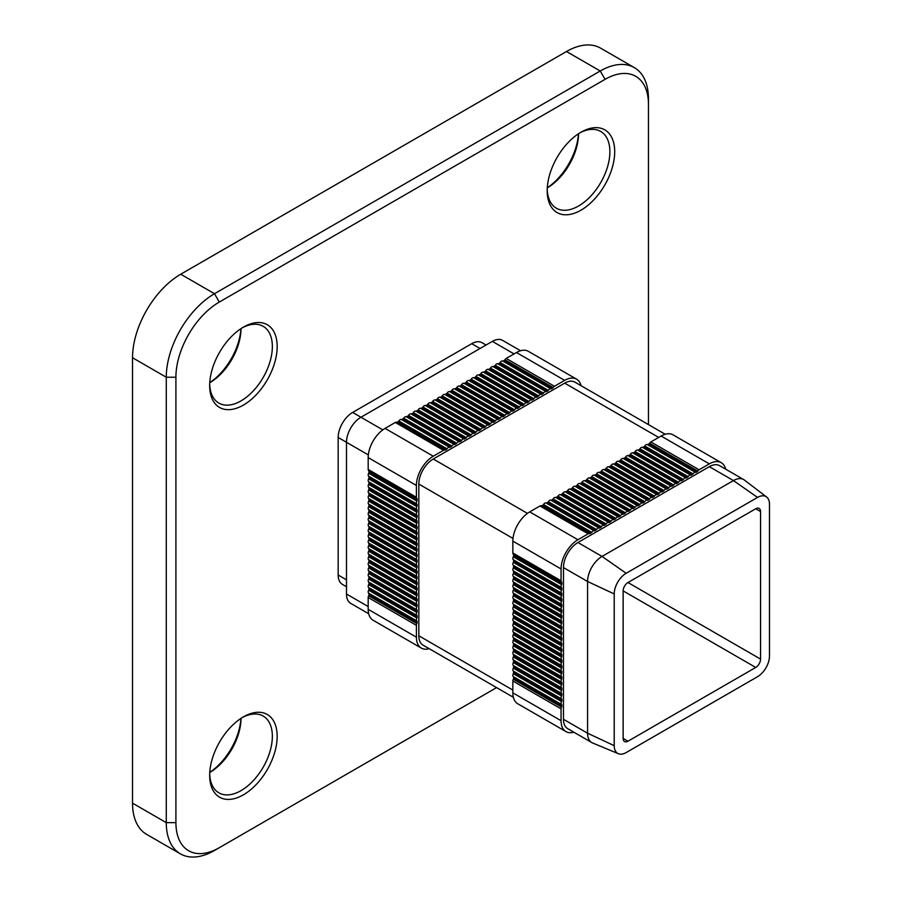 <?xml version="1.0" encoding="UTF-8"?>
<svg xmlns="http://www.w3.org/2000/svg" width="902" height="902" viewBox="0 0 902 902"><rect width="100%" height="100%" fill="white"/><g stroke="black" fill="none" stroke-linecap="round" stroke-linejoin="round"><path stroke-width="1.35" d="M581.046 385.673A23.869 13.778 120 0 0 576.603 379.178L528.392 351.34A23.869 13.778 120 0 0 516.463 352.524L506.214 358.432A2.729 1.578 120 0 0 504.94 359.729A1.364 0.789 -60 0 1 504.297 360.372L503.305 360.947A1.364 0.789 -60 0 1 502.662 361.037A2.729 1.578 120 0 0 500.114 362.514A1.364 0.789 -60 0 1 499.471 363.156L498.479 363.731A1.364 0.789 -60 0 1 497.848 363.822A2.729 1.578 120 0 0 495.288 365.299A1.364 0.789 -60 0 1 494.657 365.941L493.665 366.516A1.364 0.789 -60 0 1 493.022 366.607A2.729 1.578 120 0 0 490.474 368.084A1.364 0.789 -60 0 1 489.831 368.726L488.839 369.301A1.364 0.789 -60 0 1 488.196 369.392A2.729 1.578 120 0 0 485.648 370.869A1.364 0.789 -60 0 1 485.005 371.511L484.013 372.086A1.364 0.789 -60 0 1 483.382 372.176A2.729 1.578 120 0 0 480.822 373.653A1.364 0.789 -60 0 1 480.191 374.296L479.199 374.871A1.364 0.789 -60 0 1 478.556 374.961A2.729 1.578 120 0 0 476.008 376.427A1.364 0.789 -60 0 1 475.365 377.081L474.373 377.656A1.364 0.789 -60 0 1 473.73 377.746A2.729 1.578 120 0 0 471.182 379.212A1.364 0.789 -60 0 1 470.54 379.866L469.547 380.441A1.364 0.789 -60 0 1 468.916 380.531A2.729 1.578 120 0 0 466.357 381.997A1.364 0.789 -60 0 1 465.725 382.651L464.733 383.226A1.364 0.789 -60 0 1 464.09 383.316A2.729 1.578 120 0 0 461.542 384.782A1.364 0.789 -60 0 1 460.899 385.436L459.907 386A1.364 0.789 -60 0 1 459.265 386.09A2.729 1.578 120 0 0 456.716 387.567A1.364 0.789 -60 0 1 456.074 388.21L455.082 388.785A1.364 0.789 -60 0 1 454.45 388.875A2.729 1.578 120 0 0 451.891 390.352A1.364 0.789 -60 0 1 451.259 390.994L450.267 391.569A1.364 0.789 -60 0 1 449.624 391.66A2.729 1.578 120 0 0 447.076 393.137A1.364 0.789 -60 0 1 446.434 393.779L445.441 394.354A1.364 0.789 -60 0 1 444.799 394.445A2.729 1.578 120 0 0 442.251 395.922A1.364 0.789 -60 0 1 441.619 396.564L440.616 397.139A1.364 0.789 -60 0 1 439.984 397.23A2.729 1.578 120 0 0 437.425 398.707A1.364 0.789 -60 0 1 436.793 399.349L435.801 399.924A1.364 0.789 -60 0 1 435.159 400.014A2.729 1.578 120 0 0 432.61 401.491A1.364 0.789 -60 0 1 431.968 402.134L430.976 402.709A1.364 0.789 -60 0 1 430.333 402.799A2.729 1.578 120 0 0 427.785 404.265A1.364 0.789 -60 0 1 427.153 404.919L426.15 405.494A1.364 0.789 -60 0 1 425.518 405.584A2.729 1.578 120 0 0 422.959 407.05A1.364 0.789 -60 0 1 422.328 407.704L421.335 408.279A1.364 0.789 -60 0 1 420.693 408.369A2.729 1.578 120 0 0 418.145 409.835A1.364 0.789 -60 0 1 417.502 410.489L416.51 411.064A1.364 0.789 -60 0 1 415.867 411.154A2.729 1.578 120 0 0 413.319 412.62A1.364 0.789 -60 0 1 412.688 413.274L411.684 413.838A1.364 0.789 -60 0 1 411.053 413.928A2.729 1.578 120 0 0 408.505 415.405A1.364 0.789 -60 0 1 407.862 416.047L406.87 416.623A1.364 0.789 -60 0 1 406.227 416.713A2.729 1.578 120 0 0 403.679 418.19A1.364 0.789 -60 0 1 403.036 418.832L402.044 419.407A1.364 0.789 -60 0 1 401.413 419.498A2.729 1.578 120 0 0 398.853 420.975A1.364 0.789 -60 0 1 398.222 421.617L397.218 422.192A1.364 0.789 -60 0 1 396.587 422.283A2.729 1.578 120 0 0 395.313 422.463L385.064 428.382A23.869 13.778 120 0 0 368.185 457.607L368.185 469.446A2.729 1.578 120 0 0 368.67 470.641A1.364 0.789 -60 0 1 368.907 471.239L368.907 472.377A1.364 0.789 -60 0 1 368.67 473.257A2.729 1.578 120 0 0 368.67 476.2A1.364 0.789 -60 0 1 368.907 476.797L368.907 477.947A1.364 0.789 -60 0 1 368.67 478.827A2.729 1.578 120 0 0 368.67 481.769A1.364 0.789 -60 0 1 368.907 482.367L368.907 483.517A1.364 0.789 -60 0 1 368.67 484.397A2.729 1.578 120 0 0 368.67 487.339A1.364 0.789 -60 0 1 368.907 487.937L368.907 489.087A1.364 0.789 -60 0 1 368.67 489.966A2.729 1.578 120 0 0 368.67 492.909A1.364 0.789 -60 0 1 368.907 493.507L368.907 494.657A1.364 0.789 -60 0 1 368.67 495.525A2.729 1.578 120 0 0 368.67 498.479A1.364 0.789 -60 0 1 368.907 499.077L368.907 500.227A1.364 0.789 -60 0 1 368.67 501.095A2.729 1.578 120 0 0 368.67 504.049A1.364 0.789 -60 0 1 368.907 504.635L368.907 505.785A1.364 0.789 -60 0 1 368.67 506.665A2.729 1.578 120 0 0 368.67 509.607A1.364 0.789 -60 0 1 368.907 510.205L368.907 511.355A1.364 0.789 -60 0 1 368.67 512.235A2.729 1.578 120 0 0 368.67 515.177A1.364 0.789 -60 0 1 368.907 515.775L368.907 516.925A1.364 0.789 -60 0 1 368.67 517.804A2.729 1.578 120 0 0 368.67 520.747A1.364 0.789 -60 0 1 368.907 521.345L368.907 522.495A1.364 0.789 -60 0 1 368.67 523.363A2.729 1.578 120 0 0 368.67 526.317A1.364 0.789 -60 0 1 368.907 526.915L368.907 528.065A1.364 0.789 -60 0 1 368.67 528.933A2.729 1.578 120 0 0 368.67 531.887A1.364 0.789 -60 0 1 368.907 532.484L368.907 533.623A1.364 0.789 -60 0 1 368.67 534.503A2.729 1.578 120 0 0 368.67 537.445A1.364 0.789 -60 0 1 368.907 538.043L368.907 539.193A1.364 0.789 -60 0 1 368.67 540.072A2.729 1.578 120 0 0 368.67 543.015A1.364 0.789 -60 0 1 368.907 543.613L368.907 544.763A1.364 0.789 -60 0 1 368.67 545.642A2.729 1.578 120 0 0 368.67 548.585A1.364 0.789 -60 0 1 368.907 549.183L368.907 550.333A1.364 0.789 -60 0 1 368.67 551.212A2.729 1.578 120 0 0 368.67 554.155A1.364 0.789 -60 0 1 368.907 554.753L368.907 555.903A1.364 0.789 -60 0 1 368.67 556.771A2.729 1.578 120 0 0 368.67 559.725A1.364 0.789 -60 0 1 368.907 560.322L368.907 561.461A1.364 0.789 -60 0 1 368.67 562.341A2.729 1.578 120 0 0 368.67 565.283A1.364 0.789 -60 0 1 368.907 565.881L368.907 567.031A1.364 0.789 -60 0 1 368.67 567.91A2.729 1.578 120 0 0 368.67 570.853A1.364 0.789 -60 0 1 368.907 571.451L368.907 572.601A1.364 0.789 -60 0 1 368.67 573.48A2.729 1.578 120 0 0 368.67 576.423A1.364 0.789 -60 0 1 368.907 577.021L368.907 578.171A1.364 0.789 -60 0 1 368.67 579.05A2.729 1.578 120 0 0 368.67 581.993A1.364 0.789 -60 0 1 368.907 582.591L368.907 583.741A1.364 0.789 -60 0 1 368.67 584.609A2.729 1.578 120 0 0 368.67 587.563A1.364 0.789 -60 0 1 368.907 588.16L368.907 589.31A1.364 0.789 -60 0 1 368.67 590.179A2.729 1.578 120 0 0 368.67 593.133A1.364 0.789 -60 0 1 368.907 593.73L368.907 594.869A1.364 0.789 -60 0 1 368.67 595.748A2.729 1.578 120 0 0 368.185 597.496L368.185 609.335A23.869 13.778 120 0 0 373.135 620.26L421.347 648.098A23.869 13.778 120 0 0 429.194 648.696M576.603 379.178A23.869 13.778 120 0 0 564.675 380.362L554.426 386.27A2.729 1.578 120 0 0 553.152 387.567A1.364 0.789 -60 0 1 552.52 388.21L551.517 388.785A1.364 0.789 -60 0 1 550.885 388.875A2.729 1.578 120 0 0 548.326 390.352A1.364 0.789 -60 0 1 547.694 390.994L546.702 391.569A1.364 0.789 -60 0 1 546.06 391.66A2.729 1.578 120 0 0 543.511 393.137A1.364 0.789 -60 0 1 542.869 393.779L541.876 394.354A1.364 0.789 -60 0 1 541.234 394.445A2.729 1.578 120 0 0 538.686 395.922A1.364 0.789 -60 0 1 538.054 396.564L537.051 397.139A1.364 0.789 -60 0 1 536.419 397.23A2.729 1.578 120 0 0 533.871 398.707A1.364 0.789 -60 0 1 533.229 399.349L532.236 399.924A1.364 0.789 -60 0 1 531.594 400.014A2.729 1.578 120 0 0 529.046 401.491A1.364 0.789 -60 0 1 528.403 402.134L527.411 402.709A1.364 0.789 -60 0 1 526.779 402.799A2.729 1.578 120 0 0 524.22 404.265A1.364 0.789 -60 0 1 523.588 404.919L522.585 405.494A1.364 0.789 -60 0 1 521.954 405.584A2.729 1.578 120 0 0 519.405 407.05A1.364 0.789 -60 0 1 518.763 407.704L517.771 408.279A1.364 0.789 -60 0 1 517.128 408.369A2.729 1.578 120 0 0 514.58 409.835A1.364 0.789 -60 0 1 513.937 410.489L512.945 411.064A1.364 0.789 -60 0 1 512.313 411.154A2.729 1.578 120 0 0 509.754 412.62A1.364 0.789 -60 0 1 509.123 413.274L508.119 413.838A1.364 0.789 -60 0 1 507.488 413.928A2.729 1.578 120 0 0 504.94 415.405A1.364 0.789 -60 0 1 504.297 416.047L503.305 416.623A1.364 0.789 -60 0 1 502.662 416.713A2.729 1.578 120 0 0 500.114 418.19A1.364 0.789 -60 0 1 499.471 418.832L498.479 419.407A1.364 0.789 -60 0 1 497.848 419.498A2.729 1.578 120 0 0 495.288 420.975A1.364 0.789 -60 0 1 494.657 421.617L493.665 422.192A1.364 0.789 -60 0 1 493.022 422.283A2.729 1.578 120 0 0 490.474 423.76A1.364 0.789 -60 0 1 489.831 424.402L488.839 424.977A1.364 0.789 -60 0 1 488.196 425.067A2.729 1.578 120 0 0 485.648 426.545A1.364 0.789 -60 0 1 485.005 427.187L484.013 427.762A1.364 0.789 -60 0 1 483.382 427.852A2.729 1.578 120 0 0 480.822 429.329A1.364 0.789 -60 0 1 480.191 429.972L479.199 430.547A1.364 0.789 -60 0 1 478.556 430.637A2.729 1.578 120 0 0 476.008 432.114A1.364 0.789 -60 0 1 475.365 432.757L474.373 433.332A1.364 0.789 -60 0 1 473.73 433.422A2.729 1.578 120 0 0 471.182 434.888A1.364 0.789 -60 0 1 470.54 435.542L469.547 436.117A1.364 0.789 -60 0 1 468.916 436.207A2.729 1.578 120 0 0 466.357 437.673A1.364 0.789 -60 0 1 465.725 438.327L464.733 438.902A1.364 0.789 -60 0 1 464.09 438.992A2.729 1.578 120 0 0 461.542 440.458A1.364 0.789 -60 0 1 460.899 441.112L459.907 441.687A1.364 0.789 -60 0 1 459.265 441.766A2.729 1.578 120 0 0 456.716 443.243A1.364 0.789 -60 0 1 456.074 443.897L455.082 444.46A1.364 0.789 -60 0 1 454.45 444.551A2.729 1.578 120 0 0 451.891 446.028A1.364 0.789 -60 0 1 451.259 446.67L450.267 447.245A1.364 0.789 -60 0 1 449.624 447.336A2.729 1.578 120 0 0 447.076 448.813A1.364 0.789 -60 0 1 446.434 449.455L445.441 450.03A1.364 0.789 -60 0 1 444.799 450.121A2.729 1.578 120 0 0 443.525 450.301L433.276 456.22A23.869 13.778 120 0 0 416.408 485.445L416.408 497.284A2.729 1.578 120 0 0 416.882 498.479A1.364 0.789 -60 0 1 417.13 499.077L417.13 500.215A1.364 0.789 -60 0 1 416.882 501.095A2.729 1.578 120 0 0 416.882 504.038A1.364 0.789 -60 0 1 417.13 504.635L417.13 505.785A1.364 0.789 -60 0 1 416.882 506.665A2.729 1.578 120 0 0 416.882 509.607A1.364 0.789 -60 0 1 417.13 510.205L417.13 511.355A1.364 0.789 -60 0 1 416.882 512.235A2.729 1.578 120 0 0 416.882 515.177A1.364 0.789 -60 0 1 417.13 515.775L417.13 516.925A1.364 0.789 -60 0 1 416.882 517.804A2.729 1.578 120 0 0 416.882 520.747A1.364 0.789 -60 0 1 417.13 521.345L417.13 522.495A1.364 0.789 -60 0 1 416.882 523.363A2.729 1.578 120 0 0 416.882 526.317A1.364 0.789 -60 0 1 417.13 526.915L417.13 528.065A1.364 0.789 -60 0 1 416.882 528.933A2.729 1.578 120 0 0 416.882 531.887A1.364 0.789 -60 0 1 417.13 532.484L417.13 533.623A1.364 0.789 -60 0 1 416.882 534.503A2.729 1.578 120 0 0 416.882 537.445A1.364 0.789 -60 0 1 417.13 538.043L417.13 539.193A1.364 0.789 -60 0 1 416.882 540.072A2.729 1.578 120 0 0 416.882 543.015A1.364 0.789 -60 0 1 417.13 543.613L417.13 544.763A1.364 0.789 -60 0 1 416.882 545.642A2.729 1.578 120 0 0 416.882 548.585A1.364 0.789 -60 0 1 417.13 549.183L417.13 550.333A1.364 0.789 -60 0 1 416.882 551.201A2.729 1.578 120 0 0 416.882 554.155A1.364 0.789 -60 0 1 417.13 554.753L417.13 555.903A1.364 0.789 -60 0 1 416.882 556.771A2.729 1.578 120 0 0 416.882 559.725A1.364 0.789 -60 0 1 417.13 560.322L417.13 561.461A1.364 0.789 -60 0 1 416.882 562.341A2.729 1.578 120 0 0 416.882 565.283A1.364 0.789 -60 0 1 417.13 565.881L417.13 567.031A1.364 0.789 -60 0 1 416.882 567.91A2.729 1.578 120 0 0 416.882 570.853A1.364 0.789 -60 0 1 417.13 571.451L417.13 572.601A1.364 0.789 -60 0 1 416.882 573.48A2.729 1.578 120 0 0 416.882 576.423A1.364 0.789 -60 0 1 417.13 577.021L417.13 578.171A1.364 0.789 -60 0 1 416.882 579.05A2.729 1.578 120 0 0 416.882 581.993A1.364 0.789 -60 0 1 417.13 582.591L417.13 583.741A1.364 0.789 -60 0 1 416.882 584.609A2.729 1.578 120 0 0 416.882 587.563A1.364 0.789 -60 0 1 417.13 588.16L417.13 589.31A1.364 0.789 -60 0 1 416.882 590.179A2.729 1.578 120 0 0 416.882 593.121A1.364 0.789 -60 0 1 417.13 593.719L417.13 594.869A1.364 0.789 -60 0 1 416.882 595.748A2.729 1.578 120 0 0 416.882 598.691A1.364 0.789 -60 0 1 417.13 599.289L417.13 600.439A1.364 0.789 -60 0 1 416.882 601.318A2.729 1.578 120 0 0 416.882 604.261A1.364 0.789 -60 0 1 417.13 604.859L417.13 606.009A1.364 0.789 -60 0 1 416.882 606.888A2.729 1.578 120 0 0 416.882 609.831A1.364 0.789 -60 0 1 417.13 610.428L417.13 611.579A1.364 0.789 -60 0 1 416.882 612.447A2.729 1.578 120 0 0 416.882 615.401A1.364 0.789 -60 0 1 417.13 615.998L417.13 617.148A1.364 0.789 -60 0 1 416.882 618.017A2.729 1.578 120 0 0 416.882 620.971A1.364 0.789 -60 0 1 417.13 621.568L417.13 622.707A1.364 0.789 -60 0 1 416.882 623.586A2.729 1.578 120 0 0 416.408 625.334L416.408 637.173A23.869 13.778 120 0 0 421.347 648.098M725.704 469.198A23.869 13.778 120 0 0 721.262 462.692L673.05 434.854A23.869 13.778 120 0 0 661.11 436.038L650.861 441.946A2.729 1.578 120 0 0 649.587 443.243A1.364 0.789 -60 0 1 648.955 443.897L647.952 444.46A1.364 0.789 -60 0 1 647.32 444.551A2.729 1.578 120 0 0 644.772 446.028A1.364 0.789 -60 0 1 644.129 446.67L643.137 447.245A1.364 0.789 -60 0 1 642.495 447.336A2.729 1.578 120 0 0 639.946 448.813A1.364 0.789 -60 0 1 639.304 449.455L638.312 450.03A1.364 0.789 -60 0 1 637.68 450.121A2.729 1.578 120 0 0 635.121 451.598A1.364 0.789 -60 0 1 634.489 452.24L633.486 452.815A1.364 0.789 -60 0 1 632.854 452.905A2.729 1.578 120 0 0 630.306 454.382A1.364 0.789 -60 0 1 629.664 455.025L628.671 455.6A1.364 0.789 -60 0 1 628.029 455.69A2.729 1.578 120 0 0 625.481 457.167A1.364 0.789 -60 0 1 624.838 457.81L623.846 458.385A1.364 0.789 -60 0 1 623.214 458.475A2.729 1.578 120 0 0 620.655 459.952A1.364 0.789 -60 0 1 620.024 460.595L619.031 461.17A1.364 0.789 -60 0 1 618.389 461.26A2.729 1.578 120 0 0 615.841 462.726A1.364 0.789 -60 0 1 615.198 463.38L614.206 463.955A1.364 0.789 -60 0 1 613.563 464.045A2.729 1.578 120 0 0 611.015 465.511A1.364 0.789 -60 0 1 610.372 466.165L609.38 466.74A1.364 0.789 -60 0 1 608.749 466.83A2.729 1.578 120 0 0 606.189 468.296A1.364 0.789 -60 0 1 605.558 468.95L604.566 469.525A1.364 0.789 -60 0 1 603.923 469.615A2.729 1.578 120 0 0 601.375 471.081A1.364 0.789 -60 0 1 600.732 471.735L599.74 472.298A1.364 0.789 -60 0 1 599.097 472.389A2.729 1.578 120 0 0 596.549 473.866A1.364 0.789 -60 0 1 595.906 474.508L594.914 475.083A1.364 0.789 -60 0 1 594.283 475.174A2.729 1.578 120 0 0 591.723 476.651A1.364 0.789 -60 0 1 591.092 477.293L590.1 477.868A1.364 0.789 -60 0 1 589.457 477.959A2.729 1.578 120 0 0 586.909 479.436A1.364 0.789 -60 0 1 586.266 480.078L585.274 480.653A1.364 0.789 -60 0 1 584.631 480.743A2.729 1.578 120 0 0 582.083 482.22A1.364 0.789 -60 0 1 581.44 482.863L580.448 483.438A1.364 0.789 -60 0 1 579.817 483.528A2.729 1.578 120 0 0 577.257 485.005A1.364 0.789 -60 0 1 576.626 485.648L575.634 486.223A1.364 0.789 -60 0 1 574.991 486.313A2.729 1.578 120 0 0 572.443 487.79A1.364 0.789 -60 0 1 571.8 488.433L570.808 489.008A1.364 0.789 -60 0 1 570.165 489.098A2.729 1.578 120 0 0 567.617 490.575A1.364 0.789 -60 0 1 566.986 491.218L565.982 491.793A1.364 0.789 -60 0 1 565.351 491.883A2.729 1.578 120 0 0 562.792 493.349A1.364 0.789 -60 0 1 562.16 494.003L561.168 494.578A1.364 0.789 -60 0 1 560.525 494.668A2.729 1.578 120 0 0 557.977 496.134A1.364 0.789 -60 0 1 557.335 496.788L556.342 497.363A1.364 0.789 -60 0 1 555.7 497.453A2.729 1.578 120 0 0 553.152 498.919A1.364 0.789 -60 0 1 552.52 499.573L551.517 500.148A1.364 0.789 -60 0 1 550.885 500.227A2.729 1.578 120 0 0 548.326 501.704A1.364 0.789 -60 0 1 547.694 502.346L546.702 502.921A1.364 0.789 -60 0 1 546.06 503.012A2.729 1.578 120 0 0 543.511 504.489A1.364 0.789 -60 0 1 542.869 505.131L541.876 505.706A1.364 0.789 -60 0 1 541.234 505.796A2.729 1.578 120 0 0 539.96 505.977L529.722 511.896A23.869 13.778 120 0 0 512.843 541.121L512.843 552.96A2.729 1.578 120 0 0 513.328 554.155A1.364 0.789 -60 0 1 513.565 554.753L513.565 555.903A1.364 0.789 -60 0 1 513.328 556.771A2.729 1.578 120 0 0 513.328 559.725A1.364 0.789 -60 0 1 513.565 560.322L513.565 561.461A1.364 0.789 -60 0 1 513.328 562.341A2.729 1.578 120 0 0 513.328 565.283A1.364 0.789 -60 0 1 513.565 565.881L513.565 567.031A1.364 0.789 -60 0 1 513.328 567.91A2.729 1.578 120 0 0 513.328 570.853A1.364 0.789 -60 0 1 513.565 571.451L513.565 572.601A1.364 0.789 -60 0 1 513.328 573.48A2.729 1.578 120 0 0 513.328 576.423A1.364 0.789 -60 0 1 513.565 577.021L513.565 578.171A1.364 0.789 -60 0 1 513.328 579.039A2.729 1.578 120 0 0 513.328 581.993A1.364 0.789 -60 0 1 513.565 582.591L513.565 583.741A1.364 0.789 -60 0 1 513.328 584.609A2.729 1.578 120 0 0 513.328 587.563A1.364 0.789 -60 0 1 513.565 588.16L513.565 589.299A1.364 0.789 -60 0 1 513.328 590.179A2.729 1.578 120 0 0 513.328 593.121A1.364 0.789 -60 0 1 513.565 593.719L513.565 594.869A1.364 0.789 -60 0 1 513.328 595.748A2.729 1.578 120 0 0 513.328 598.691A1.364 0.789 -60 0 1 513.565 599.289L513.565 600.439A1.364 0.789 -60 0 1 513.328 601.318A2.729 1.578 120 0 0 513.328 604.261A1.364 0.789 -60 0 1 513.565 604.859L513.565 606.009A1.364 0.789 -60 0 1 513.328 606.888A2.729 1.578 120 0 0 513.328 609.831A1.364 0.789 -60 0 1 513.565 610.428L513.565 611.579A1.364 0.789 -60 0 1 513.328 612.447A2.729 1.578 120 0 0 513.328 615.401A1.364 0.789 -60 0 1 513.565 615.998L513.565 617.148A1.364 0.789 -60 0 1 513.328 618.017A2.729 1.578 120 0 0 513.328 620.971A1.364 0.789 -60 0 1 513.565 621.557L513.565 622.707A1.364 0.789 -60 0 1 513.328 623.586A2.729 1.578 120 0 0 513.328 626.529A1.364 0.789 -60 0 1 513.565 627.127L513.565 628.277A1.364 0.789 -60 0 1 513.328 629.156A2.729 1.578 120 0 0 513.328 632.099A1.364 0.789 -60 0 1 513.565 632.697L513.565 633.847A1.364 0.789 -60 0 1 513.328 634.726A2.729 1.578 120 0 0 513.328 637.669A1.364 0.789 -60 0 1 513.565 638.266L513.565 639.417A1.364 0.789 -60 0 1 513.328 640.285A2.729 1.578 120 0 0 513.328 643.239A1.364 0.789 -60 0 1 513.565 643.836L513.565 644.986A1.364 0.789 -60 0 1 513.328 645.855A2.729 1.578 120 0 0 513.328 648.809A1.364 0.789 -60 0 1 513.565 649.406L513.565 650.545A1.364 0.789 -60 0 1 513.328 651.424A2.729 1.578 120 0 0 513.328 654.367A1.364 0.789 -60 0 1 513.565 654.965L513.565 656.115A1.364 0.789 -60 0 1 513.328 656.994A2.729 1.578 120 0 0 513.328 659.937A1.364 0.789 -60 0 1 513.565 660.535L513.565 661.685A1.364 0.789 -60 0 1 513.328 662.564A2.729 1.578 120 0 0 513.328 665.507A1.364 0.789 -60 0 1 513.565 666.104L513.565 667.254A1.364 0.789 -60 0 1 513.328 668.134A2.729 1.578 120 0 0 513.328 671.077A1.364 0.789 -60 0 1 513.565 671.674L513.565 672.824A1.364 0.789 -60 0 1 513.328 673.693A2.729 1.578 120 0 0 513.328 676.647A1.364 0.789 -60 0 1 513.565 677.244L513.565 678.383A1.364 0.789 -60 0 1 513.328 679.262A2.729 1.578 120 0 0 512.843 681.01L512.843 692.849A23.869 13.778 120 0 0 517.782 703.774L566.005 731.612A23.869 13.778 120 0 0 573.852 732.21M721.262 462.692A23.869 13.778 120 0 0 709.333 463.876L699.084 469.784A2.729 1.578 120 0 0 697.81 471.081A1.364 0.789 -60 0 1 697.167 471.735L696.175 472.298A1.364 0.789 -60 0 1 695.532 472.389A2.729 1.578 120 0 0 692.984 473.866A1.364 0.789 -60 0 1 692.353 474.508L691.349 475.083A1.364 0.789 -60 0 1 690.718 475.174A2.729 1.578 120 0 0 688.158 476.651A1.364 0.789 -60 0 1 687.527 477.293L686.535 477.868A1.364 0.789 -60 0 1 685.892 477.959A2.729 1.578 120 0 0 683.344 479.436A1.364 0.789 -60 0 1 682.701 480.078L681.709 480.653A1.364 0.789 -60 0 1 681.066 480.743A2.729 1.578 120 0 0 678.518 482.22A1.364 0.789 -60 0 1 677.887 482.863L676.883 483.438A1.364 0.789 -60 0 1 676.252 483.528A2.729 1.578 120 0 0 673.693 485.005A1.364 0.789 -60 0 1 673.061 485.648L672.069 486.223A1.364 0.789 -60 0 1 671.426 486.313A2.729 1.578 120 0 0 668.878 487.79A1.364 0.789 -60 0 1 668.235 488.433L667.243 489.008A1.364 0.789 -60 0 1 666.601 489.098A2.729 1.578 120 0 0 664.052 490.575A1.364 0.789 -60 0 1 663.421 491.218L662.418 491.793A1.364 0.789 -60 0 1 661.786 491.883A2.729 1.578 120 0 0 659.238 493.349A1.364 0.789 -60 0 1 658.595 494.003L657.603 494.578A1.364 0.789 -60 0 1 656.96 494.668A2.729 1.578 120 0 0 654.412 496.134A1.364 0.789 -60 0 1 653.77 496.788L652.777 497.363A1.364 0.789 -60 0 1 652.146 497.453A2.729 1.578 120 0 0 649.587 498.919A1.364 0.789 -60 0 1 648.955 499.573L647.952 500.148A1.364 0.789 -60 0 1 647.32 500.227A2.729 1.578 120 0 0 644.772 501.704A1.364 0.789 -60 0 1 644.129 502.346L643.137 502.921A1.364 0.789 -60 0 1 642.495 503.012A2.729 1.578 120 0 0 639.946 504.489A1.364 0.789 -60 0 1 639.304 505.131L638.312 505.706A1.364 0.789 -60 0 1 637.68 505.796A2.729 1.578 120 0 0 635.121 507.274A1.364 0.789 -60 0 1 634.489 507.916L633.486 508.491A1.364 0.789 -60 0 1 632.854 508.581A2.729 1.578 120 0 0 630.306 510.058A1.364 0.789 -60 0 1 629.664 510.701L628.671 511.276A1.364 0.789 -60 0 1 628.029 511.366A2.729 1.578 120 0 0 625.481 512.843A1.364 0.789 -60 0 1 624.838 513.486L623.846 514.061A1.364 0.789 -60 0 1 623.214 514.151A2.729 1.578 120 0 0 620.655 515.628A1.364 0.789 -60 0 1 620.024 516.271L619.031 516.846A1.364 0.789 -60 0 1 618.389 516.936A2.729 1.578 120 0 0 615.841 518.413A1.364 0.789 -60 0 1 615.198 519.056L614.206 519.631A1.364 0.789 -60 0 1 613.563 519.721A2.729 1.578 120 0 0 611.015 521.187A1.364 0.789 -60 0 1 610.372 521.841L609.38 522.416A1.364 0.789 -60 0 1 608.749 522.506A2.729 1.578 120 0 0 606.189 523.972A1.364 0.789 -60 0 1 605.558 524.626L604.566 525.201A1.364 0.789 -60 0 1 603.923 525.291A2.729 1.578 120 0 0 601.375 526.757A1.364 0.789 -60 0 1 600.732 527.411L599.74 527.986A1.364 0.789 -60 0 1 599.097 528.076A2.729 1.578 120 0 0 596.549 529.542A1.364 0.789 -60 0 1 595.906 530.196L594.914 530.759A1.364 0.789 -60 0 1 594.283 530.85A2.729 1.578 120 0 0 591.723 532.327A1.364 0.789 -60 0 1 591.092 532.969L590.1 533.544A1.364 0.789 -60 0 1 589.457 533.634A2.729 1.578 120 0 0 588.183 533.815L577.934 539.734A23.869 13.778 120 0 0 561.055 568.959L561.055 580.798A2.729 1.578 120 0 0 561.54 581.993A1.364 0.789 -60 0 1 561.777 582.591L561.777 583.741A1.364 0.789 -60 0 1 561.54 584.609A2.729 1.578 120 0 0 561.54 587.563A1.364 0.789 -60 0 1 561.777 588.16L561.777 589.299A1.364 0.789 -60 0 1 561.54 590.179A2.729 1.578 120 0 0 561.54 593.121A1.364 0.789 -60 0 1 561.777 593.719L561.777 594.869A1.364 0.789 -60 0 1 561.54 595.748A2.729 1.578 120 0 0 561.54 598.691A1.364 0.789 -60 0 1 561.777 599.289L561.777 600.439A1.364 0.789 -60 0 1 561.54 601.318A2.729 1.578 120 0 0 561.54 604.261A1.364 0.789 -60 0 1 561.777 604.859L561.777 606.009A1.364 0.789 -60 0 1 561.54 606.888A2.729 1.578 120 0 0 561.54 609.831A1.364 0.789 -60 0 1 561.777 610.428L561.777 611.579A1.364 0.789 -60 0 1 561.54 612.447A2.729 1.578 120 0 0 561.54 615.401A1.364 0.789 -60 0 1 561.777 615.998L561.777 617.137A1.364 0.789 -60 0 1 561.54 618.017A2.729 1.578 120 0 0 561.54 620.959A1.364 0.789 -60 0 1 561.777 621.557L561.777 622.707A1.364 0.789 -60 0 1 561.54 623.586A2.729 1.578 120 0 0 561.54 626.529A1.364 0.789 -60 0 1 561.777 627.127L561.777 628.277A1.364 0.789 -60 0 1 561.54 629.156A2.729 1.578 120 0 0 561.54 632.099A1.364 0.789 -60 0 1 561.777 632.697L561.777 633.847A1.364 0.789 -60 0 1 561.54 634.726A2.729 1.578 120 0 0 561.54 637.669A1.364 0.789 -60 0 1 561.777 638.266L561.777 639.417A1.364 0.789 -60 0 1 561.54 640.285A2.729 1.578 120 0 0 561.54 643.239A1.364 0.789 -60 0 1 561.777 643.836L561.777 644.986A1.364 0.789 -60 0 1 561.54 645.855A2.729 1.578 120 0 0 561.54 648.809A1.364 0.789 -60 0 1 561.777 649.406L561.777 650.545A1.364 0.789 -60 0 1 561.54 651.424A2.729 1.578 120 0 0 561.54 654.367A1.364 0.789 -60 0 1 561.777 654.965L561.777 656.115A1.364 0.789 -60 0 1 561.54 656.994A2.729 1.578 120 0 0 561.54 659.937A1.364 0.789 -60 0 1 561.777 660.535L561.777 661.685A1.364 0.789 -60 0 1 561.54 662.564A2.729 1.578 120 0 0 561.54 665.507A1.364 0.789 -60 0 1 561.777 666.104L561.777 667.254A1.364 0.789 -60 0 1 561.54 668.123A2.729 1.578 120 0 0 561.54 671.077A1.364 0.789 -60 0 1 561.777 671.674L561.777 672.824A1.364 0.789 -60 0 1 561.54 673.693A2.729 1.578 120 0 0 561.54 676.647A1.364 0.789 -60 0 1 561.777 677.244L561.777 678.383A1.364 0.789 -60 0 1 561.54 679.262A2.729 1.578 120 0 0 561.54 682.205A1.364 0.789 -60 0 1 561.777 682.803L561.777 683.953A1.364 0.789 -60 0 1 561.54 684.832A2.729 1.578 120 0 0 561.54 687.775A1.364 0.789 -60 0 1 561.777 688.373L561.777 689.523A1.364 0.789 -60 0 1 561.54 690.402A2.729 1.578 120 0 0 561.54 693.345A1.364 0.789 -60 0 1 561.777 693.942L561.777 695.092A1.364 0.789 -60 0 1 561.54 695.972A2.729 1.578 120 0 0 561.54 698.915A1.364 0.789 -60 0 1 561.777 699.512L561.777 700.662A1.364 0.789 -60 0 1 561.54 701.531A2.729 1.578 120 0 0 561.54 704.485A1.364 0.789 -60 0 1 561.777 705.082L561.777 706.232A1.364 0.789 -60 0 1 561.54 707.1A2.729 1.578 120 0 0 561.055 708.859L561.055 720.687A23.869 13.778 120 0 0 566.005 731.612M766.587 496.991L744.398 480.056A20.453 11.816 120 0 0 743.665 479.56L719.559 465.646A20.453 11.816 120 0 0 709.333 466.661L577.934 542.519A20.453 11.816 120 0 0 563.468 567.572L563.468 719.289A20.453 11.816 120 0 0 567.708 728.658L591.813 742.583A20.453 11.816 120 0 0 592.603 742.966L618.366 753.711A16.879 9.742 120 0 0 626.157 752.561L757.545 676.703A16.879 9.742 120 0 0 769.474 656.036L769.474 504.308A16.879 9.742 120 0 0 766.587 496.991A16.879 9.742 120 0 0 757.545 497.419L626.157 573.277A16.879 9.742 120 0 0 614.217 593.944L614.217 745.672A16.879 9.742 120 0 0 618.366 753.711M665.191 434.257L574.901 382.132A20.453 11.816 120 0 0 564.675 383.147L433.276 459.005A20.453 11.816 120 0 0 418.821 484.058L418.821 635.775A20.453 11.816 120 0 0 423.049 645.144L513.339 697.269M243.427 327.11A47.738 27.556 -60 0 1 277.173 346.605A47.738 27.556 -60 0 1 243.427 405.066A47.738 27.556 -60 0 1 209.67 385.582A47.738 27.556 -60 0 1 243.427 327.122A47.738 27.556 -60 0 1 243.427 327.11M243.427 716.864A47.738 27.556 -60 0 1 277.173 736.348A47.738 27.556 -60 0 1 243.427 794.809A47.738 27.556 -60 0 1 209.67 775.325A47.738 27.556 -60 0 1 243.427 716.864L243.427 716.864M580.944 132.244A47.738 27.556 -60 0 1 614.702 151.739A47.738 27.556 -60 0 1 580.944 210.2A47.738 27.556 -60 0 1 547.198 190.705A47.738 27.556 -60 0 1 580.944 132.244L580.944 132.244M648.459 424.594L648.459 104.406A61.37 35.437 120 0 0 605.062 79.353L219.31 302.057A61.37 35.437 120 0 0 175.913 377.228L175.913 822.647A61.37 35.437 120 0 0 219.31 847.7L496.607 687.606M486.043 345.026L481.961 342.67A20.453 11.816 120 0 0 471.735 343.685L352.637 412.44A20.453 11.816 120 0 0 338.171 437.493L338.171 575.025A20.453 11.816 120 0 0 342.41 584.383L346.492 586.74M578.543 133.744A44.322 25.594 -60 0 1 547.277 187.875M547.221 189.273A44.322 25.594 120 0 0 556.376 208.215A44.322 25.594 120 0 0 578.543 206.017A44.322 25.594 120 0 0 607.497 166.96A44.322 25.594 120 0 0 600.698 131.444A44.322 25.594 120 0 0 579.715 132.977M241.014 718.353A44.322 25.594 -60 0 1 209.76 772.484M209.692 773.893A44.322 25.594 120 0 0 218.848 792.824A44.322 25.594 120 0 0 241.014 790.637A44.322 25.594 120 0 0 269.969 751.569A44.322 25.594 120 0 0 263.17 716.053A44.322 25.594 120 0 0 242.198 717.597M241.014 328.61A44.322 25.594 -60 0 1 209.76 382.741M209.692 384.151A44.322 25.594 120 0 0 218.848 403.081A44.322 25.594 120 0 0 241.014 400.894A44.322 25.594 120 0 0 269.969 361.826A44.322 25.594 120 0 0 263.17 326.31A44.322 25.594 120 0 0 242.198 327.854M175.913 377.228L166.272 377.228L132.526 357.733L132.526 803.163L166.272 822.647L166.272 377.228A68.191 39.372 -60 0 1 214.496 293.714L600.236 70.999A68.191 39.372 -60 0 1 634.332 67.627A68.191 39.372 -60 0 1 648.459 98.837L648.459 104.406M132.526 357.733A68.191 39.372 -60 0 1 180.738 274.219L214.496 293.714L219.31 302.057M605.062 79.353L600.236 70.999L566.479 51.515L180.738 274.219M566.479 51.515A68.191 39.372 -60 0 1 600.574 48.133L634.332 67.627M219.31 847.7L214.496 850.485A68.191 39.372 -60 0 1 180.4 853.867L146.643 834.373A68.191 39.372 -60 0 1 132.526 803.163M623.135 738.434L623.135 590.889A6.821 3.935 -60 0 1 627.961 582.534L755.741 508.762A6.821 3.935 -60 0 1 759.146 508.424A6.821 3.935 -60 0 1 760.555 511.547L760.555 659.091A6.821 3.935 -60 0 1 755.741 667.446L627.961 741.218A6.821 3.935 -60 0 1 624.556 741.557A6.821 3.935 -60 0 1 623.135 738.434L627.961 741.218M180.4 853.867A68.191 39.372 -60 0 1 166.272 822.647L175.913 822.647M547.288 187.763A47.738 27.556 120 0 0 578.441 133.8M209.76 382.628A47.738 27.556 120 0 0 240.924 328.666M209.76 772.371A47.738 27.556 120 0 0 240.924 718.409M520.544 350.743L502.572 340.37A20.453 11.816 120 0 0 492.345 341.384L360.958 417.243A20.453 11.816 120 0 0 346.492 442.296L346.492 594.023A20.453 11.816 120 0 0 350.72 603.382L368.692 613.755M743.665 479.56A20.453 11.816 120 0 0 733.439 480.574L602.04 556.433A20.453 11.816 120 0 0 587.574 581.497L587.574 733.213A20.453 11.816 120 0 0 591.813 742.583M368.185 597.496L416.408 625.334M416.408 637.173L368.185 609.335M512.843 681.01L561.055 708.859M561.055 720.687L512.843 692.849M395.313 422.463L443.525 450.301M433.276 456.22L385.064 428.382M539.96 505.977L588.183 533.815M577.934 539.734L529.722 511.896M755.741 667.446L623.135 590.889M627.961 582.534L760.555 659.091M760.555 511.547L755.741 508.762M346.492 579.828L338.171 575.025M480.056 348.488L471.735 343.685M382.809 429.859L352.637 412.44M368.343 454.912L338.171 437.493M514.05 353.911L492.345 341.384M368.185 606.55L346.492 594.023M416.408 485.445L368.185 457.607M368.185 469.446L416.408 497.284M564.675 380.362L516.463 352.524M506.214 358.432L554.426 386.27M512.843 690.064L418.821 635.775M512.99 538.426L418.821 484.058M527.456 513.373L433.276 459.005M658.697 437.425L564.675 383.147M561.055 568.959L512.843 541.121M512.843 552.96L561.055 580.798M709.333 463.876L661.11 436.038M650.861 441.946L699.084 469.784M757.545 497.419L733.439 480.574L709.333 466.661M626.157 573.277L602.04 556.433L577.934 542.519M614.217 593.944L587.574 581.497L563.468 567.572M614.217 745.672L587.574 733.213L563.468 719.289M595.906 474.508L644.129 502.346M596.549 473.866L644.772 501.704M594.914 475.083L643.137 502.921M594.283 475.174L642.495 503.012M591.723 476.651L639.946 504.489M599.097 472.389L647.32 500.227M454.45 388.875L502.662 416.713M451.891 390.352L500.114 418.19M449.624 391.66L497.848 419.498M447.076 393.137L495.288 420.975M450.267 391.569L498.479 419.407M451.259 390.994L499.471 418.832M446.434 393.779L494.657 421.617M445.441 394.354L493.665 422.192M444.799 394.445L493.022 422.283M442.251 395.922L490.474 423.76M589.457 477.959L637.68 505.796M586.909 479.436L635.121 507.274M590.1 477.868L638.312 505.706M591.092 477.293L639.304 505.131M586.266 480.078L634.489 507.916M585.274 480.653L633.486 508.491M584.631 480.743L632.854 508.581M582.083 482.22L630.306 510.058M439.984 397.23L488.196 425.067M437.425 398.707L485.648 426.545M440.616 397.139L488.839 424.977M441.619 396.564L489.831 424.402M436.793 399.349L485.005 427.187M435.801 399.924L484.013 427.762M435.159 400.014L483.382 427.852M432.61 401.491L480.822 429.329M579.817 483.528L628.029 511.366M577.257 485.005L625.481 512.843M580.448 483.438L628.671 511.276M581.44 482.863L629.664 510.701M576.626 485.648L624.838 513.486M575.634 486.223L623.846 514.061M574.991 486.313L623.214 514.151M572.443 487.79L620.655 515.628M430.333 402.799L478.556 430.637M427.785 404.265L476.008 432.114M430.976 402.709L479.199 430.547M431.968 402.134L480.191 429.972M427.153 404.919L475.365 432.757M426.15 405.494L474.373 433.332M425.518 405.584L473.73 433.422M422.959 407.05L471.182 434.888M570.165 489.098L618.389 516.936M567.617 490.575L615.841 518.413M570.808 489.008L619.031 516.846M571.8 488.433L620.024 516.271M566.986 491.218L615.198 519.056M565.982 491.793L614.206 519.631M565.351 491.883L613.563 519.721M562.792 493.349L611.015 521.187M420.693 408.369L468.916 436.207M418.145 409.835L466.357 437.673M421.335 408.279L469.547 436.117M422.328 407.704L470.54 435.542M417.502 410.489L465.725 438.327M416.51 411.064L464.733 438.902M415.867 411.154L464.09 438.992M413.319 412.62L461.542 440.458M560.525 494.668L608.749 522.506M557.977 496.134L606.189 523.972M561.168 494.578L609.38 522.416M562.16 494.003L610.372 521.841M557.335 496.788L605.558 524.626M556.342 497.363L604.566 525.201M555.7 497.453L603.923 525.291M553.152 498.919L601.375 526.757M411.053 413.928L459.265 441.766M408.505 415.405L456.716 443.243M411.684 413.838L459.907 441.687M412.688 413.274L460.899 441.112M407.862 416.047L456.074 443.897M406.87 416.623L455.082 444.46M406.227 416.713L454.45 444.551M403.679 418.19L451.891 446.028M550.885 500.227L599.097 528.076M548.326 501.704L596.549 529.542M551.517 500.148L599.74 527.986M552.52 499.573L600.732 527.411M547.694 502.346L595.906 530.196M546.702 502.921L594.914 530.759M546.06 503.012L594.283 530.85M543.511 504.489L591.723 532.327M401.413 419.498L449.624 447.336M398.853 420.975L447.076 448.813M402.044 419.407L450.267 447.245M403.036 418.832L451.259 446.67M398.222 421.617L446.434 449.455M397.218 422.192L445.441 450.03M396.587 422.283L444.799 450.121M541.234 505.796L589.457 533.634M541.876 505.706L590.1 533.544M542.869 505.131L591.092 532.969M459.265 386.09L507.488 413.928M456.716 387.567L504.94 415.405M456.074 388.21L504.297 416.047M455.082 388.785L503.305 416.623M603.923 469.615L652.146 497.453M601.375 471.081L649.587 498.919M599.74 472.298L647.952 500.148M600.732 471.735L648.955 499.573M605.558 468.95L653.77 496.788M606.189 468.296L654.412 496.134M604.566 469.525L652.777 497.363M608.749 466.83L656.96 494.668M464.09 383.316L512.313 411.154M461.542 384.782L509.754 412.62M459.907 386L508.119 413.838M460.899 385.436L509.123 413.274M468.916 380.531L517.128 408.369M466.357 381.997L514.58 409.835M465.725 382.651L513.937 410.489M464.733 383.226L512.945 411.064M613.563 464.045L661.786 491.883M611.015 465.511L659.238 493.349M609.38 466.74L657.603 494.578M610.372 466.165L658.595 494.003M615.198 463.38L663.421 491.218M615.841 462.726L664.052 490.575M614.206 463.955L662.418 491.793M618.389 461.26L666.601 489.098M473.73 377.746L521.954 405.584M471.182 379.212L519.405 407.05M469.547 380.441L517.771 408.279M470.54 379.866L518.763 407.704M478.556 374.961L526.779 402.799M476.008 376.427L524.22 404.265M475.365 377.081L523.588 404.919M474.373 377.656L522.585 405.494M623.214 458.475L671.426 486.313M620.655 459.952L668.878 487.79M619.031 461.17L667.243 489.008M620.024 460.595L668.235 488.433M624.838 457.81L673.061 485.648M625.481 457.167L673.693 485.005M623.846 458.385L672.069 486.223M628.029 455.69L676.252 483.528M483.382 372.176L531.594 400.014M480.822 373.653L529.046 401.491M479.199 374.871L527.411 402.709M480.191 374.296L528.403 402.134M488.196 369.392L536.419 397.23M485.648 370.869L533.871 398.707M485.005 371.511L533.229 399.349M484.013 372.086L532.236 399.924M632.854 452.905L681.066 480.743M630.306 454.382L678.518 482.22M628.671 455.6L676.883 483.438M629.664 455.025L677.887 482.863M634.489 452.24L682.701 480.078M635.121 451.598L683.344 479.436M633.486 452.815L681.709 480.653M637.68 450.121L685.892 477.959M493.022 366.607L541.234 394.445M490.474 368.084L538.686 395.922M488.839 369.301L537.051 397.139M489.831 368.726L538.054 396.564M497.848 363.822L546.06 391.66M495.288 365.299L543.511 393.137M494.657 365.941L542.869 393.779M493.665 366.516L541.876 394.354M642.495 447.336L690.718 475.174M639.946 448.813L688.158 476.651M638.312 450.03L686.535 477.868M639.304 449.455L687.527 477.293M644.129 446.67L692.353 474.508M644.772 446.028L692.984 473.866M643.137 447.245L691.349 475.083M647.32 444.551L695.532 472.389M502.662 361.037L550.885 388.875M500.114 362.514L548.326 390.352M498.479 363.731L546.702 391.569M499.471 363.156L547.694 390.994M504.94 359.729L553.152 387.567M504.297 360.372L552.52 388.21M503.305 360.947L551.517 388.785M649.587 443.243L697.81 471.081M647.952 444.46L696.175 472.298M648.955 443.897L697.167 471.735M513.565 615.998L561.777 643.836M513.328 615.401L561.54 643.239M513.565 617.148L561.777 644.986M513.328 618.017L561.54 645.855M513.328 620.971L561.54 648.809M513.328 612.447L561.54 640.285M368.67 528.933L416.882 556.771M368.67 531.887L416.882 559.725M368.67 534.503L416.882 562.341M368.67 537.445L416.882 565.283M368.907 533.623L417.13 561.461M368.907 532.484L417.13 560.322M368.907 538.043L417.13 565.881M368.907 539.193L417.13 567.031M368.67 540.072L416.882 567.91M368.67 543.015L416.882 570.853M513.328 623.586L561.54 651.424M513.328 626.529L561.54 654.367M513.565 622.707L561.777 650.545M513.565 621.557L561.777 649.406M513.565 627.127L561.777 654.965M513.565 628.277L561.777 656.115M513.328 629.156L561.54 656.994M513.328 632.099L561.54 659.937M368.67 545.642L416.882 573.48M368.67 548.585L416.882 576.423M368.907 544.763L417.13 572.601M368.907 543.613L417.13 571.451M368.907 549.183L417.13 577.021M368.907 550.333L417.13 578.171M368.67 551.212L416.882 579.05M368.67 554.155L416.882 581.993M513.328 634.726L561.54 662.564M513.328 637.669L561.54 665.507M513.565 633.847L561.777 661.685M513.565 632.697L561.777 660.535M513.565 638.266L561.777 666.104M513.565 639.417L561.777 667.254M513.328 640.285L561.54 668.123M513.328 643.239L561.54 671.077M368.67 556.771L416.882 584.609M368.67 559.725L416.882 587.563M368.907 555.903L417.13 583.741M368.907 554.753L417.13 582.591M368.907 560.322L417.13 588.16M368.907 561.461L417.13 589.31M368.67 562.341L416.882 590.179M368.67 565.283L416.882 593.121M513.328 645.855L561.54 673.693M513.328 648.809L561.54 676.647M513.565 644.986L561.777 672.824M513.565 643.836L561.777 671.674M513.565 649.406L561.777 677.244M513.565 650.545L561.777 678.383M513.328 651.424L561.54 679.262M513.328 654.367L561.54 682.205M368.67 567.91L416.882 595.748M368.67 570.853L416.882 598.691M368.907 567.031L417.13 594.869M368.907 565.881L417.13 593.719M368.907 571.451L417.13 599.289M368.907 572.601L417.13 600.439M368.67 573.48L416.882 601.318M368.67 576.423L416.882 604.261M513.328 656.994L561.54 684.832M513.328 659.937L561.54 687.775M513.565 656.115L561.777 683.953M513.565 654.965L561.777 682.803M513.565 660.535L561.777 688.373M513.565 661.685L561.777 689.523M513.328 662.564L561.54 690.402M513.328 665.507L561.54 693.345M368.67 579.05L416.882 606.888M368.67 581.993L416.882 609.831M368.907 578.171L417.13 606.009M368.907 577.021L417.13 604.859M368.907 582.591L417.13 610.428M368.907 583.741L417.13 611.579M368.67 584.609L416.882 612.447M368.67 587.563L416.882 615.401M513.328 668.134L561.54 695.972M513.328 671.077L561.54 698.915M513.565 667.254L561.777 695.092M513.565 666.104L561.777 693.942M513.565 671.674L561.777 699.512M513.565 672.824L561.777 700.662M513.328 673.693L561.54 701.531M513.328 676.647L561.54 704.485M368.67 590.179L416.882 618.017M368.67 593.133L416.882 620.971M368.907 589.31L417.13 617.148M368.907 588.16L417.13 615.998M368.907 593.73L417.13 621.568M368.907 594.869L417.13 622.707M368.67 595.748L416.882 623.586M513.328 679.262L561.54 707.1M513.565 678.383L561.777 706.232M513.565 677.244L561.777 705.082M368.67 523.363L416.882 551.201M368.67 526.317L416.882 554.155M368.907 526.915L417.13 554.753M368.907 528.065L417.13 555.903M513.328 606.888L561.54 634.726M513.328 609.831L561.54 637.669M513.565 611.579L561.777 639.417M513.565 610.428L561.777 638.266M513.565 604.859L561.777 632.697M513.328 604.261L561.54 632.099M513.565 606.009L561.777 633.847M513.328 601.318L561.54 629.156M368.67 517.804L416.882 545.642M368.67 520.747L416.882 548.585M368.907 522.495L417.13 550.333M368.907 521.345L417.13 549.183M368.67 512.235L416.882 540.072M368.67 515.177L416.882 543.015M368.907 515.775L417.13 543.613M368.907 516.925L417.13 544.763M513.328 595.748L561.54 623.586M513.328 598.691L561.54 626.529M513.565 600.439L561.777 628.277M513.565 599.289L561.777 627.127M513.565 593.719L561.777 621.557M513.328 593.121L561.54 620.959M513.565 594.869L561.777 622.707M513.328 590.179L561.54 618.017M368.67 506.665L416.882 534.503M368.67 509.607L416.882 537.445M368.907 511.355L417.13 539.193M368.907 510.205L417.13 538.043M368.67 501.095L416.882 528.933M368.67 504.049L416.882 531.887M368.907 504.635L417.13 532.484M368.907 505.785L417.13 533.623M513.328 584.609L561.54 612.447M513.328 587.563L561.54 615.401M513.565 589.299L561.777 617.137M513.565 588.16L561.777 615.998M513.565 582.591L561.777 610.428M513.328 581.993L561.54 609.831M513.565 583.741L561.777 611.579M513.328 579.039L561.54 606.888M368.67 495.525L416.882 523.363M368.67 498.479L416.882 526.317M368.907 500.227L417.13 528.065M368.907 499.077L417.13 526.915M368.67 489.966L416.882 517.804M368.67 492.909L416.882 520.747M368.907 493.507L417.13 521.345M368.907 494.657L417.13 522.495M513.328 573.48L561.54 601.318M513.328 576.423L561.54 604.261M513.565 578.171L561.777 606.009M513.565 577.021L561.777 604.859M513.565 571.451L561.777 599.289M513.328 570.853L561.54 598.691M513.565 572.601L561.777 600.439M513.328 567.91L561.54 595.748M368.67 484.397L416.882 512.235M368.67 487.339L416.882 515.177M368.907 489.087L417.13 516.925M368.907 487.937L417.13 515.775M368.67 478.827L416.882 506.665M368.67 481.769L416.882 509.607M368.907 482.367L417.13 510.205M368.907 483.517L417.13 511.355M513.328 562.341L561.54 590.179M513.328 565.283L561.54 593.121M513.565 567.031L561.777 594.869M513.565 565.881L561.777 593.719M513.565 560.322L561.777 588.16M513.328 559.725L561.54 587.563M513.565 561.461L561.777 589.299M513.328 556.771L561.54 584.609M368.67 473.257L416.882 501.095M368.67 476.2L416.882 504.038M368.907 477.947L417.13 505.785M368.907 476.797L417.13 504.635M368.67 470.641L416.882 498.479M368.907 471.239L417.13 499.077M368.907 472.377L417.13 500.215M513.328 554.155L561.54 581.993M513.565 555.903L561.777 583.741M513.565 554.753L561.777 582.591"/></g></svg>
